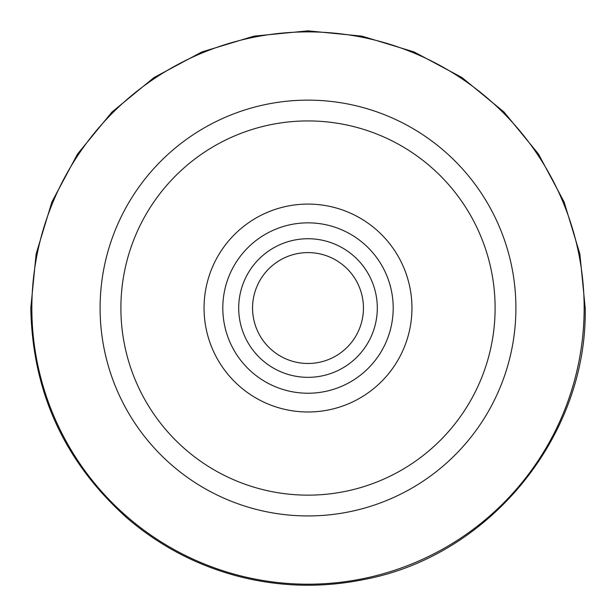 <?xml version="1.0" encoding="UTF-8"?>
<svg xmlns="http://www.w3.org/2000/svg" width="616" height="616" viewBox="0 0 616 616"><rect width="100%" height="100%" fill="white"/><g stroke="black" fill="none" stroke-linecap="round" stroke-linejoin="round"><path stroke-width="0.92" d="M308 411.988A103.95 103.95 0 0 0 411.95 308.038A103.95 103.95 0 0 0 308 204.089A103.95 103.95 0 0 0 204.05 308.038A103.95 103.95 0 0 0 308 411.988M308 393.231A85.193 85.193 0 0 0 393.193 308.038A85.193 85.193 0 0 0 308 222.846A85.193 85.193 0 0 0 222.807 308.038A85.193 85.193 0 0 0 308 393.231M308 495.148A187.11 187.11 0 0 0 495.11 308.038A187.11 187.11 0 0 0 308 120.929A187.11 187.11 0 0 0 120.89 308.038A187.11 187.11 0 0 0 308 495.148M308 515.938A207.9 207.9 0 0 0 515.9 308.038A207.9 207.9 0 0 0 308 100.139A207.9 207.9 0 0 0 100.1 308.038A207.9 207.9 0 0 0 308 515.938M308 584.191A276.153 276.153 0 0 0 584.153 308.038A276.153 276.153 0 0 0 308 31.886A276.153 276.153 0 0 0 31.847 308.038A276.153 276.153 0 0 0 308 584.191M308 238.739A69.3 69.3 0 0 1 377.3 308.038A69.3 69.3 0 0 1 308 377.339A69.3 69.3 0 0 1 238.7 308.038A69.3 69.3 0 0 1 308 238.739M308 363.478A55.44 55.44 0 0 1 252.56 308.038A55.44 55.44 0 0 1 308 252.599A55.44 55.44 0 0 1 363.44 308.038A55.44 55.44 0 0 1 308 363.478M585.2 308.038C587.548 435.835 489.835 555.863 364.21 579.479C322.268 588.034 280.557 587.048 239.062 576.53C197.636 565.758 160.607 546.523 127.974 518.826C64.819 462.747 32.425 392.484 30.8 308.038L36.128 253.961L51.898 201.963L77.516 154.038L111.989 112.027L154 77.554L201.925 51.937L253.931 36.159L308.008 30.838L362.085 36.167L414.083 51.944L462.008 77.554L504.011 112.027L538.484 154.038L564.102 201.963L579.872 253.961L585.2 308.038"/></g></svg>
